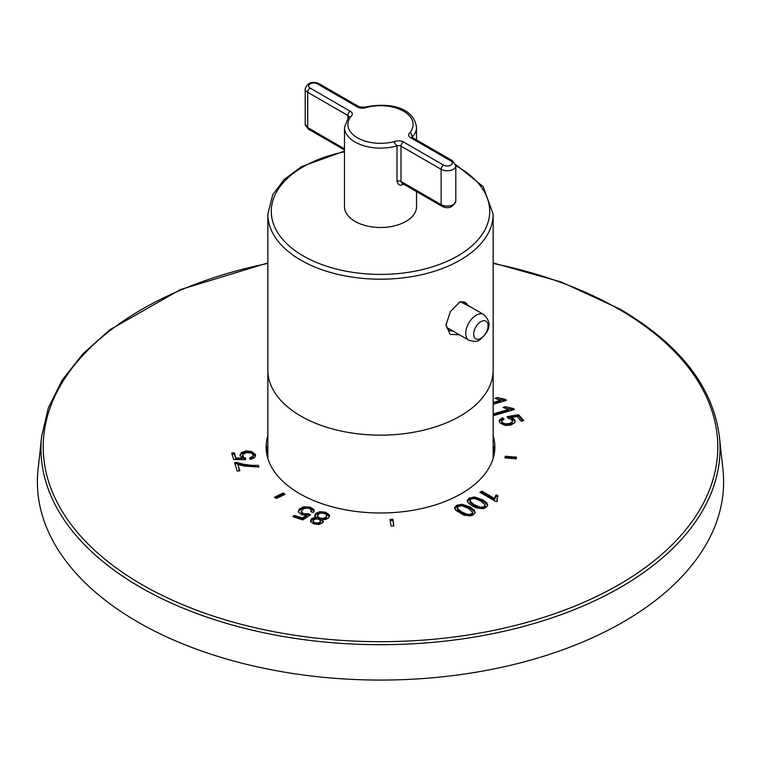 <?xml version="1.0" encoding="UTF-8"?>
<svg xmlns="http://www.w3.org/2000/svg" width="761" height="761" viewBox="0 0 761 761"><rect width="100%" height="100%" fill="white"/><g stroke="black" fill="none" stroke-linecap="round" stroke-linejoin="round"><path stroke-width="1.14" d="M267.843 262.964L180.395 289.608L109.869 329.751L82.882 353.884L62.221 380.1L48.352 407.848L41.617 436.538L38.05 469.727A343.106 198.088 0 0 0 137.884 622.051A343.106 198.088 0 0 0 521.551 662.555A343.106 198.088 0 0 0 722.95 469.727L719.383 436.538C712.962 386.845 679.868 344.391 620.12 309.166L561.095 281.941L493.157 262.964M267.843 435.568A114.369 66.026 0 0 0 266.131 446.964A114.369 66.026 0 0 0 336.733 507.968A114.369 66.026 0 0 0 461.375 493.651A114.369 66.026 0 0 0 494.869 446.964A114.369 66.026 0 0 0 493.157 435.568M493.157 402.436L500.567 400.257L495.002 398.26L497.418 397.546L505.542 399.439L505.542 400.619M493.157 404.262L506.36 400.372L505.542 399.439M493.157 413.955L508.633 409.399L503.069 407.401L505.485 406.688L513.608 408.59L513.608 409.76M493.157 414.621L493.965 415.535L514.426 409.513L513.608 408.59M501.775 422.574L501.927 420.747L504.134 419.121L502.564 417.665L499.454 420.034L499.245 420.966L500.215 423.116L505.418 425.485L511.021 425.009L514.836 422.545L515.207 421.28L514.398 419.406L511.154 417.561L517.195 416.581L521.342 421.271L523.73 420.576L518.564 414.716L507.092 416.657L507.987 418.103L511.849 419.672L512.21 421.841L512.448 421.023L512.21 423.059L509.451 424.752L505.199 425.095L502.279 423.725L501.927 421.965M501.927 420.747L502.279 422.517L505.199 423.887L509.451 423.535L512.21 421.841L512.21 423.059M505.285 456.248L504.885 457.884L516.205 458.807L516.605 457.171L505.285 456.248L505.285 457.466L516.319 458.36M497.009 498.664L498.027 495.887L496.105 494.783L494.526 498.455L481.875 491.149L479.887 492.3L496.134 501.67L497.409 500.938L497.009 498.664L497.047 501.138M474.607 496.962L482.778 499.834L486.812 502.84L487.753 505.409L485.775 507.654L482.959 508.662L476.415 507.92L472.229 505.932L468.224 502.935L467.273 500.358L469.252 498.122L474.607 496.962L474.607 498.179L469.252 499.33L467.273 501.575M462.041 504.22L470.212 507.092L474.246 510.089L475.187 512.667L473.209 514.912L470.393 515.92L463.849 515.178L455.658 510.184L454.697 507.616L456.686 505.371L462.041 504.22L462.041 505.428L456.686 506.588L454.697 508.833M390.041 519.392L391.04 525.965L393.884 525.822L392.885 519.24L390.041 519.392M314.683 515.682L315.549 513.532L319.81 511.668L325.537 512.248L329.275 514.826L329.542 515.891L328.562 517.927L325.718 519.468L321.893 519.563L323.225 521.228L322.531 522.883L318.878 524.472L313.893 523.939L310.593 521.675L311.125 519.031L313.247 517.889L316.338 517.708L314.654 515.349M308.5 513.808L310.612 514.74L302.821 519.972L292.966 516.69L294.307 515.349L302.212 517.984L306.35 515.264L301.889 514.74L298.559 512.239L298.322 511.23L299.434 508.976L303.687 506.816L310.279 507.159L313.827 509.509L314.169 510.679L313.456 512.476L310.773 511.744L311.087 509.689L309.128 508.319L305.389 508.091L302.146 509.718L301.432 512.001L303.782 513.713L308.5 513.808L308.5 515.026L303.782 514.931L301.432 513.218L301.289 511.382L301.432 513.218M311.249 511.877L311.087 509.689M283.206 493.014L274.445 497.256L276.281 498.522L285.042 494.279L283.206 493.014L283.206 494.231L275.482 497.97M237.908 464.438L244.509 466.132L258.873 466.997L258.369 465.351L251.996 465.38L243.615 464.286L236.776 462.441L234.626 462.659L237.194 471.078L239.848 470.812L237.908 464.438L239.496 470.85M239.915 455.011L242.207 458.074L235.939 457.989L234.35 452.805L231.705 453.071L233.684 459.539L245.641 459.615L245.518 458.084L245.518 459.302L242.616 457.152L242.521 455.363L243.653 457.266L245.518 458.084M240.038 455.763L241.208 452.681L246.107 450.969L251.71 451.463L255.487 454.602L254.65 457.675L250.474 459.416L249.713 457.77L252.652 456.581L253.213 454.831L251.111 453.033L246.868 452.643L243.377 453.794L242.616 457.152M253.289 456.514L253.213 454.831M470.888 499.064L469.918 501.147L474.274 504.752L480.524 507.273L484.148 506.693L485.166 504.762L480.743 501.014L474.503 498.484L470.888 499.064M469.822 500.624L469.918 502.365L469.822 500.624M484.148 506.693L484.148 507.901L485.252 506.407L485.166 504.762M472.6 512.02L468.177 508.272L461.937 505.742L458.322 506.312L457.351 508.405L461.708 512.001L467.958 514.522L471.582 513.951L472.6 512.02L472.686 513.665L471.582 515.159L467.958 515.739L461.708 513.218L457.351 509.623L457.256 507.872L457.351 509.623M326.745 516.976L326.146 514.398L324.357 513.39L320.828 513.076L318.05 514.35L317.546 516.415L319.801 518.051L323.311 518.346L326.069 517.08L326.754 515.616L326.069 518.298L322.512 519.649M317.375 515.73L317.546 517.632L317.375 515.73M320 522.103L320.429 520.476L318.583 519.183L315.777 518.916L313.618 519.877L313.256 521.475L315.025 522.778L317.851 523.035L320 522.103L320 523.321L317.851 524.253L315.025 523.987L313.256 522.693L313.113 520.924L313.256 522.693M320.552 522.208L320.429 520.476M494.583 451.625A114.369 66.026 0 0 0 493.157 444.9M267.843 444.9A114.369 66.026 0 0 0 266.417 451.625M494.45 452.624A130.378 75.272 0 0 0 493.157 451.311M266.55 452.624A130.378 75.272 180 0 1 267.843 451.311M267.843 452.262A133.527 77.089 0 0 0 266.664 453.356M494.336 453.356A133.527 77.089 0 0 0 493.157 452.262M493.157 403.653L500.567 401.475L500.567 400.257M496.6 399.002L505.542 400.657M493.537 415.059L508.633 410.617L508.633 409.399M504.667 408.143L513.608 409.799M507.768 417.76L518.564 415.934L522.883 420.823M511.154 417.561L511.154 418.769L514.398 420.614L515.121 421.889M499.33 421.584L502.564 418.883L503.268 419.53M497.532 496.809L496.105 495.991L494.526 499.673L481.875 492.367L480.942 492.9M487.706 505.627L486.812 504.048L482.778 501.052L474.607 498.179M484.148 507.901L480.524 508.481L474.274 505.96L469.918 502.365M475.13 512.885L474.246 511.306L470.212 508.31L462.041 505.428M393.703 525.832L392.885 520.457L390.222 520.591M316.338 518.926L313.247 519.097L310.431 521.304M329.456 516.5L325.537 513.466L319.81 512.885L315.549 514.75L314.683 516.89M323.225 522.436L321.893 520.781L321.893 519.563M321.893 519.649L319.801 519.268L317.546 517.632M320.429 521.694L320 523.321M309.518 515.473L308.5 515.026M306.35 515.264L306.35 516.481L302.212 519.202L294.307 516.567L293.879 516.995M314.084 511.297L310.279 508.377L303.687 508.025L299.434 510.193L298.407 511.83M284.015 494.783L283.206 494.231M258.512 467.026L243.615 465.504L236.776 463.658L234.987 463.839M242.207 458.074L242.207 459.292L235.939 459.206L234.35 454.013L232.067 454.25M255.572 456.153L251.71 452.671L246.107 452.186L241.208 453.898L240 455.611M253.213 456.048L252.652 457.799L249.713 458.978M497.418 397.546L497.418 398.764M505.485 406.688L505.485 407.906M518.564 414.716L518.564 415.934M514.398 419.406L514.398 420.614M499.454 420.034L499.454 421.252M502.564 417.665L502.564 418.883M502.279 422.517L502.279 423.725M505.199 423.887L505.199 425.095M509.451 423.535L509.451 424.752M481.875 491.149L481.875 492.367M494.526 498.455L494.526 499.673M496.105 494.783L496.105 495.991M469.252 498.122L469.252 499.33M482.778 499.834L482.778 501.052M474.274 504.752L474.274 505.96M480.524 507.273L480.524 508.481M456.686 505.371L456.686 506.588M470.212 507.092L470.212 508.31M471.582 513.951L471.582 515.159M461.708 512.001L461.708 513.218M467.958 514.522L467.958 515.739M392.885 519.24L392.885 520.457M311.125 519.031L311.125 520.248M313.247 517.889L313.247 519.097M316.338 517.708L316.338 518.859M315.549 513.532L315.549 514.75M319.81 511.668L319.81 512.885M325.537 512.248L325.537 513.466M329.275 514.826L329.275 516.034M326.069 517.08L326.069 518.298M319.801 518.051L319.801 519.268M323.311 518.346L323.311 519.563M317.851 523.035L317.851 524.253M315.025 522.778L315.025 523.987M303.782 513.713L303.782 514.931M294.307 515.349L294.307 516.567M302.212 517.984L302.212 519.202M299.434 508.976L299.434 510.193M303.687 506.816L303.687 508.025M310.279 507.159L310.279 508.377M313.827 509.509L313.827 510.726M236.776 462.441L236.776 463.658M258.369 465.351L258.369 466.569M234.35 452.805L234.35 454.013M235.939 457.989L235.939 459.206M241.208 452.681L241.208 453.898M246.107 450.969L246.107 452.186M251.71 451.463L251.71 452.671M255.487 454.602L255.487 455.81M252.652 456.581L252.652 457.799M493.157 458.35L493.157 370.103A112.657 65.037 0 0 1 460.158 416.096A112.657 65.037 180 0 1 337.389 430.193A112.657 65.037 180 0 1 267.843 370.103A112.657 65.037 0 0 0 300.842 416.096A112.657 65.037 0 0 0 423.611 430.193A112.657 65.037 0 0 0 493.157 370.103L493.157 214.155L483.187 186.664L455.62 164.49M459.416 334.783L450.093 334.421L446.003 324.966L450.341 311.582L460.158 301.698L472.048 307.739M446.041 323.91A16.01 9.246 120 0 0 449.323 330.274A16.01 9.246 120 0 0 452.862 330.997M467.73 305.247A16.01 9.246 120 0 0 465.332 302.545A16.01 9.246 120 0 0 458.655 302.659M344.476 196.176L344.476 206.688A36.024 20.804 0 0 0 366.716 225.903A36.024 20.804 0 0 0 405.974 221.394A36.024 20.804 0 0 0 416.524 206.688L416.524 191.572M344.476 196.072L344.476 127.315L348.814 116.576L350.583 117.042A32.599 18.816 0 0 0 357.451 137.817A32.599 18.816 0 0 0 393.437 141.784L397.014 145.798L393.437 141.784M402.683 183.582A3.434 1.703 -113.9 0 0 402.436 184.714C399.81 185.931 398.003 184.723 397.014 181.099L397.014 145.798A36.024 20.804 180 0 1 344.476 127.315M441.865 206.202A3.434 1.979 -60 0 1 441.152 204.633A8.58 4.956 180 0 0 450.502 205.708A8.58 4.956 180 0 0 455.801 201.132C452.976 207.591 448.334 209.285 441.865 206.202L402.131 183.268L401.009 181.451L441.152 204.633L441.152 169.332L401.009 146.16A3.434 1.979 0 0 0 397.014 145.798M350.583 117.042L348.833 116.566A3.434 1.979 0 0 0 347.853 115.472A3.434 1.979 -60 0 1 350.288 111.268L310.146 88.095A5.146 2.968 180 0 1 310.146 83.891A5.146 2.968 180 0 1 317.423 83.891L357.565 107.063A6.859 3.957 0 0 0 366.992 107.215L365.251 107.101L366.992 107.215M416.524 139.948L416.524 127.315A36.024 20.804 180 0 1 412.519 136.847L410.417 131.976A32.599 18.816 0 0 0 403.549 111.201A32.599 18.816 0 0 0 367.563 107.234M317.423 83.891A3.434 1.979 120 0 1 319.135 83.72L359.278 106.892L365.299 107.092C386.046 102.507 413.442 105.789 416.524 127.315M412.519 137.636L410.417 131.976M41.617 436.538A339.539 196.034 0 0 0 140.414 587.283A339.539 196.034 0 0 0 520.077 627.368A339.539 196.034 0 0 0 719.383 436.538M267.843 263.43A337.256 194.711 0 0 0 142.022 584.648A337.256 194.711 0 0 0 618.978 584.648A337.256 194.711 0 0 0 618.978 309.27A337.256 194.711 0 0 0 493.157 263.43M501.68 398.964L501.68 400.172M509.746 408.105L509.746 409.313M495.04 496.572L495.04 497.789M486.812 502.84L486.812 504.048M474.246 510.089L474.246 511.306M306.217 514.113L306.217 515.273M243.615 464.286L243.615 465.504M251.996 465.38L251.996 466.588M243.653 457.266L243.653 458.483M267.843 458.35L267.843 214.155A112.657 65.037 0 0 0 337.389 274.245A112.657 65.037 0 0 0 460.158 260.148A112.657 65.037 0 0 0 493.157 214.155M344.476 151.829A109.223 63.058 0 0 0 303.268 166.764A109.223 63.058 0 0 0 303.268 255.943A109.223 63.058 0 0 0 457.732 255.943A109.223 63.058 0 0 0 455.791 165.67M461.794 301.822L483.692 314.464A14.868 8.58 120 0 0 476.253 315.197A14.868 8.58 120 0 0 466.541 328.305A14.868 8.58 120 0 0 468.824 340.215L446.926 327.572M480.857 338.312A10.188 5.879 120 0 0 488.058 325.832A10.188 5.879 120 0 0 480.857 321.675A10.188 5.879 -60 0 0 473.656 334.155A10.188 5.879 -60 0 0 480.857 338.312M403.663 184.143A36.024 20.804 180 0 1 402.436 184.714M410.455 132.309A6.859 3.957 0 0 0 410.712 137.751A3.434 1.979 120 0 1 412.433 137.579L452.576 160.761L455.801 165.831A8.58 4.956 180 0 1 450.502 170.407A8.58 4.956 180 0 1 441.152 169.332A3.434 1.979 -60 0 1 443.577 165.127L403.435 141.955A3.434 1.979 -60 0 0 401.009 146.16L401.009 181.451A3.434 1.979 0 0 0 397.014 181.099M403.435 141.955A6.859 3.957 0 0 0 394.008 141.803M350.545 116.709A6.859 3.957 0 0 0 350.288 111.268M347.853 117.755L347.853 115.472L307.72 92.29L307.72 127.591L344.476 148.814M344.476 149.974L308.424 129.161A3.434 1.979 -60 0 1 307.72 127.591A8.58 4.956 180 0 1 305.199 124.091L305.199 88.79A8.58 4.956 180 0 0 307.72 92.29A3.434 1.979 -60 0 1 310.146 88.095M410.712 137.751L450.854 160.932A5.146 2.968 180 0 1 450.854 165.127A5.146 2.968 180 0 1 443.577 165.127M359.278 106.892A3.434 1.979 120 0 0 357.565 107.063M412.519 136.847A3.434 1.979 0 0 0 412.186 137.418M452.576 160.761A3.434 1.979 120 0 0 450.854 160.932M344.476 151.125L301.556 166.592L284.234 179.463L272.742 194.635L267.843 214.155M468.824 340.215C474.017 341.889 477.642 341.756 479.687 339.815C486.231 334.393 494.774 324.776 483.692 314.464M319.135 83.72C312.21 80.866 307.568 82.559 305.199 88.79M308.424 129.161L305.199 124.091M412.433 137.579L412.015 137.265L412.139 137.751M455.801 201.132L455.801 165.831"/></g></svg>
